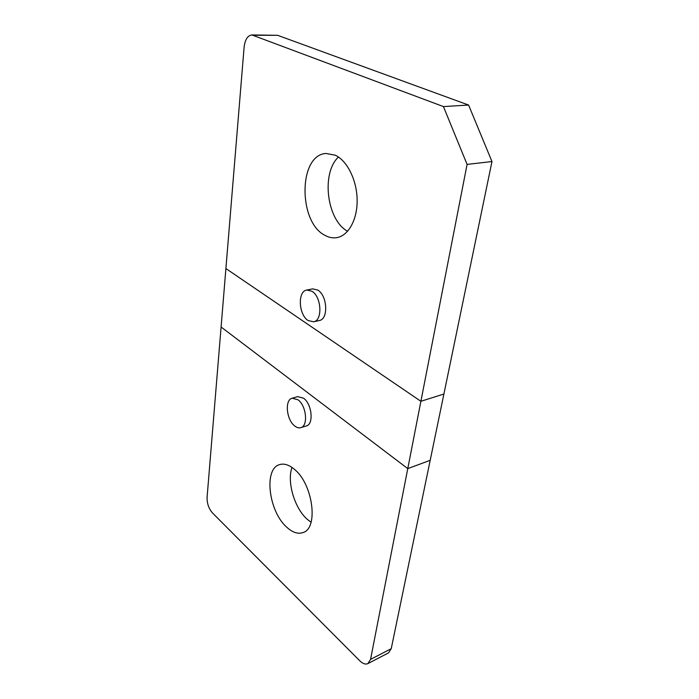 <?xml version="1.0" encoding="UTF-8"?>
<svg xmlns="http://www.w3.org/2000/svg" width="699" height="699" viewBox="0 0 699 699"><rect width="100%" height="100%" fill="white"/><g stroke="black" fill="none" stroke-linecap="round" stroke-linejoin="round"><path stroke-width="1.05" d="M291.999 467.448C286.739 481.794 294.515 508.26 307.315 519.374L311.055 522.258M286.747 527.212C268.661 511.493 263.497 468.776 279.539 464.634C284.03 463.245 288.958 464.783 294.314 469.239C312.872 483.734 318.805 528.287 303.043 532.551C297.984 534.298 292.549 532.516 286.747 527.212M467.089 164.405L443.428 106.58L251.911 34.95C247.621 35.527 245.017 39.607 244.108 47.2L225.899 268.547L420.894 401.296L443.9 394.026L491.965 161.548L467.089 164.405L420.894 401.296L225.899 268.547L221.094 327.01L407.77 468.618L221.094 327.01L207.079 497.408C206.974 503.446 208.765 508.627 212.461 512.935L359.74 660.756C362.807 663.718 365.525 664.67 367.901 663.604L370.566 659.375L391.239 648.681L388.513 652.892L367.901 663.604M391.239 648.681L443.9 394.026L420.894 401.296L407.77 468.618L430.191 460.318L407.77 468.618L370.566 659.375M338.447 157.03C320.876 173.326 326.957 220.412 347.613 231.255M324.86 235.283C298.176 222.23 298.255 154.741 326.075 153.465L335.31 155.222C347.333 160.787 357.014 180.499 357.145 200.22C357.364 219.958 348.207 235.93 336.63 237.669C332.68 238.28 328.748 237.477 324.86 235.283M251.911 34.95L277.617 35.308L468.601 105.051L491.965 161.548M443.428 106.58L468.601 105.051M300.78 427.657L306.302 425.962C313.956 424.38 312.016 404.039 303.584 398.212L297.765 396.639L292.208 398.203L298.01 399.793C306.424 405.665 308.399 426.093 300.78 427.657C298.84 428.199 296.804 427.631 294.681 425.944C286.372 419.837 284.519 399.749 292.208 398.203M313.571 321.811L319.356 320.5C328.617 319.294 327.42 295.424 317.713 290.033L312.61 288.879L306.782 290.033L311.868 291.203C321.566 296.629 322.807 320.614 313.571 321.811L308.128 320.526C298.578 314.803 297.442 291.212 306.782 290.033M253.606 35.265L277.617 35.308"/></g></svg>
